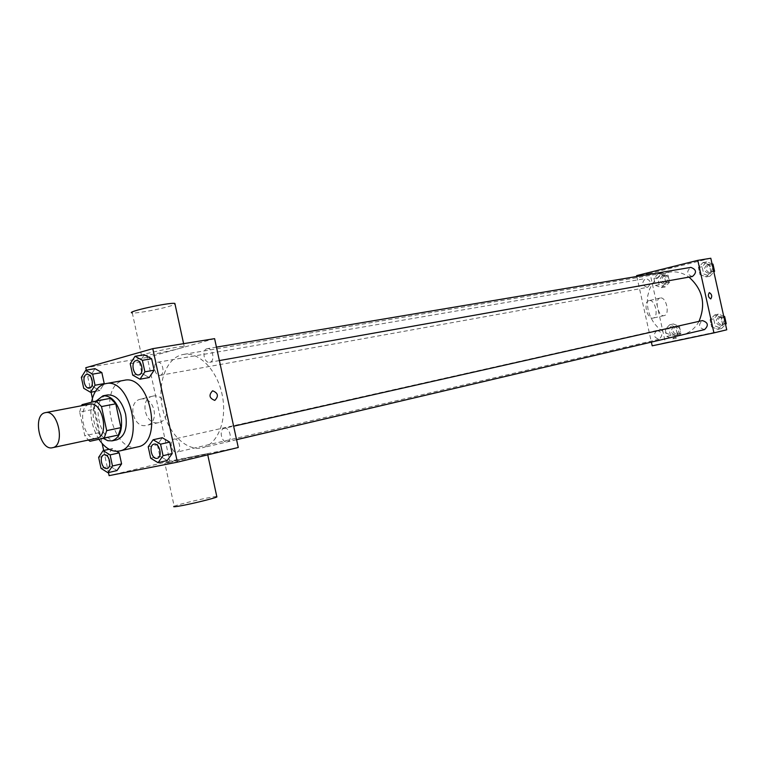 <?xml version="1.0" encoding="UTF-8"?>
<svg xmlns="http://www.w3.org/2000/svg" width="765" height="765" viewBox="0 0 765 765"><rect width="100%" height="100%" fill="white"/><g stroke="black" fill="none" stroke-linecap="round" stroke-linejoin="round"><path stroke-width="0.57" stroke-dasharray="3.83 2.87" d="M96.658 438.278C83.921 441.807 76.443 406.751 89.4 404.264M104.145 438.24L98.953 432.732L93.885 409.285L79.675 412.048L84.781 435.706L88.424 440.038M79.675 412.048L81.501 405.756M110.447 398.316L82.075 404.647M93.885 409.285L96.304 401.941M96.161 401.032C89.868 410.642 93.923 431.603 103.38 438.412M116.758 439.846C99.727 444.589 89.821 398.469 107.119 395.056M98.953 432.732L84.781 435.706M98.981 439.349C92.029 427.865 89.534 415.491 91.504 402.227M137.71 446.894C112.13 454.094 97.279 385.952 123.222 380.54L124.265 380.301M148.219 446.798L157.361 444.733L162.276 437.723L157.361 444.733L159.818 456.083L167.21 460.53L159.818 456.083L150.686 458.216M109.108 449.294L112.254 448.586L116.71 451.321L112.254 448.586L107.731 455.299L110.103 466.229L117.007 470.561L110.103 466.229L101.018 468.352M86.321 370.126L91.083 392.177M92.422 398.364L102.185 443.595M103.686 450.499L108.458 472.588M130.222 363.71L139.469 362.141L144.298 354.778L139.469 362.141L141.917 373.473L149.232 377.537L141.917 373.473L132.689 375.108M81.348 377.298L90.538 375.711L94.984 368.663L90.538 375.711L92.9 386.631L99.718 390.599L103.897 384.107L99.718 390.599L95.443 391.384M181.554 354.845L183.466 354.425C199.101 351.518 217.327 370.25 222.252 395.161C227.377 420.023 217.862 444.369 202.323 447.764C186.306 451.627 167.965 433.162 162.639 408.73C157.074 384.355 165.651 359.101 181.554 354.845M214.602 338.646L147.291 357.427L169.763 461.132L238.269 447.496M174.028 439.091C179.211 437.637 182.233 451.226 176.925 452.125C171.714 453.664 168.635 439.98 173.999 439.1L174.028 439.091M224.26 428.324C229.835 426.774 232.981 440.85 227.291 441.826C221.687 443.48 218.474 429.289 224.231 428.324L233.641 426.21M206.971 348.735L207.258 348.677C212.899 347.377 215.414 361.625 209.667 362.294C204.179 363.614 201.453 349.901 206.971 348.735M160.201 375.328C165.364 374.324 162.744 361.013 157.628 362.247C152.235 362.849 154.721 376.648 160 375.376L160.201 375.328M169.763 461.132L109.108 475.629M147.291 357.427L85.795 367.716M140.856 399.129L140.569 399.187C126.751 401.635 133.12 429.089 146.631 425.369C160.354 422.949 154.387 395.878 140.856 399.129M168.979 462.682L207.535 453.884C214.525 451.771 170.241 461.477 164.858 463.236L168.979 462.682M180.062 348.276C184.279 347.08 185.656 346.449 184.193 346.363C178.781 345.943 133.665 355.955 141.582 355.821C145.178 356.041 169.82 351.202 180.062 348.276M141.582 355.821L132.288 312.923C135.998 313.669 160.698 309.127 170.853 305.857L175.042 304.231M216.782 496.485C212.613 496.322 178.149 504.231 174.181 506.267L164.858 463.236M152.952 396.107L152.665 396.174C138.838 398.613 145.254 426.315 158.785 422.586C172.517 420.167 166.493 392.856 152.952 396.107M214.802 400.391L214.802 400.391C209.285 398.278 208.549 395.084 212.584 390.81M682.093 334.917L675.906 335.548L669.691 334.563L663.752 332.029L658.397 328.099L653.884 322.964L650.413 316.882L648.165 310.15L647.238 303.103L647.678 296.084L649.485 289.428L652.555 283.471L656.752 278.508L661.878 274.798L669.413 272.168C676.298 271.106 682.82 272.751 688.988 277.121M699 321.367C695.308 328.08 690.116 332.479 683.413 334.573M647.506 287.363C651.627 283.442 651.053 280.487 645.775 278.508C641.414 282.333 641.921 285.297 647.314 287.401L647.506 287.363M704.508 329.61C698.732 327.774 698.024 324.771 702.404 320.602M692.402 276.509C686.865 274.53 686.272 271.508 690.604 267.444M657.068 330.442C662.528 332.297 663.207 335.233 659.095 339.249C653.578 337.422 652.889 334.487 657.049 330.442L657.068 330.442M636.805 276.481L651.378 342.146M666.793 336.457L672.798 338.857L677.264 334.219L675.696 327.171L669.671 324.79L665.234 329.438L666.793 336.457L672.798 338.857L677.264 334.219L675.696 327.171L669.671 324.79L665.234 329.438L666.793 336.457L670.503 335.586L676.499 337.977L680.955 333.358L679.397 326.33L673.382 323.968L668.954 328.596L670.503 335.586M700.013 274.616L706.248 276.892L710.924 271.977L709.318 264.757L703.045 262.51L698.416 267.434L700.013 274.616L706.248 276.892L710.924 271.977L709.318 264.757L703.045 262.51L698.416 267.434L700.013 274.616L703.685 273.966L709.91 276.232L713.888 272.053M710.809 258.245L650.011 273.373L665.397 342.663L726.75 329.801M711.651 326.904L717.933 329.342L722.638 324.57L721.032 317.351L714.72 314.941L710.054 319.722L711.651 326.904L717.933 329.342L722.638 324.57L721.032 317.351L714.72 314.941L710.054 319.722L711.651 326.904L715.285 326.062L721.548 328.481L725.555 324.427M655.452 285.374L661.419 287.64L665.856 282.859L664.288 275.821L658.292 273.583L653.893 278.364L655.452 285.374L661.419 287.64L665.856 282.859L664.288 275.821L658.292 273.583L653.893 278.364L655.452 285.374L659.201 284.704L665.158 286.952L669.585 282.189L668.027 275.171L662.041 272.952L657.651 277.724L659.201 284.704M650.011 273.373L636.614 275.61M665.397 342.663L652.191 345.818M649.15 300.597L649.074 300.616C642.887 301.544 647.075 319.875 653.061 318.087C659.21 317.15 655.156 299.01 649.15 300.597M685.144 338.847L689.915 337.776L685.144 338.838M672.645 267.128L667.864 268.123L672.645 267.138M660.243 298.006L660.157 298.025C654.008 298.943 658.216 317.379 664.173 315.601C670.293 314.673 666.21 296.418 660.243 298.006M662.633 275.62L662.863 275.572C668.18 277.647 668.677 280.554 664.374 284.322C659.124 282.419 658.55 279.512 662.633 275.62M665.158 286.952L661.419 287.64M669.585 282.189L665.856 282.859M668.027 275.171L664.288 275.821M662.041 272.952L658.292 273.583M657.651 277.724L653.893 278.364M664.498 275.304L664.728 275.257C670.035 277.322 670.532 280.229 666.239 283.987C660.989 282.084 660.415 279.187 664.498 275.304M673.975 326.636C679.387 328.453 680.056 331.341 675.964 335.29C670.494 333.511 669.824 330.623 673.955 326.645L675.82 326.225C681.223 328.032 681.892 330.91 677.809 334.86C672.339 333.081 671.67 330.203 675.791 326.225M676.499 337.977L672.798 338.857M680.955 333.358L677.264 334.219M679.397 326.33L675.696 327.171M673.382 323.968L669.671 324.79M668.954 328.596L665.234 329.438M712.052 263.81L706.717 261.898L702.088 266.813L703.685 273.966M707.329 264.633L707.587 264.575C713.123 266.698 713.63 269.682 709.098 273.545C703.618 271.604 703.025 268.639 707.329 264.633M709.91 276.232L706.248 276.892M713.755 271.479L710.924 271.977M712.158 264.279L709.318 264.757M706.717 261.898L703.045 262.51M702.088 266.813L698.416 267.434M714.137 269.357L710.915 273.22C705.445 271.288 704.852 268.324 709.145 264.327L713.468 266.363M723.709 316.175L718.354 314.128L713.688 318.9L715.285 326.062M718.957 316.873C724.618 318.699 725.306 321.644 721.013 325.727C715.285 323.939 714.596 320.984 718.937 316.873L720.764 316.461L725.105 318.603M721.548 328.481L717.933 329.342M725.44 323.911L722.638 324.57M723.833 316.71L721.032 317.351M718.354 314.128L714.72 314.941M713.688 318.9L710.054 319.722M725.775 321.596L722.81 325.307C717.092 323.519 716.403 320.573 720.735 316.471M89.419 388.123C84.351 389.347 81.587 375.491 86.694 374.429L86.923 374.372M90.538 375.711L92.9 386.631L83.72 388.276M92.9 386.631L99.718 390.599M107.071 468.486C101.908 469.987 98.723 455.73 104.021 454.84M112.254 448.586L107.731 455.299L98.637 457.346M107.731 455.299L110.103 466.229M138.809 374.888C133.349 376.179 130.499 361.835 135.988 360.669L136.256 360.611M139.469 362.141L141.917 373.473M157.208 458.311C151.642 459.928 148.305 445.125 154.023 444.149M157.361 444.733L159.818 456.083M184.193 346.363L183.61 343.667M207.535 453.884L207.745 454.85M152.665 396.174L140.569 399.187M158.785 422.586L146.631 425.369M669.413 272.168L183.466 354.425M236.576 439.703L202.323 447.764M160 375.376L647.314 287.401M157.628 362.247L645.775 278.508M236.567 439.646L227.291 441.826M216.447 347.128L207.258 348.677M219.373 360.573L209.667 362.294M657.049 330.442L173.999 439.1M659.095 339.249L176.925 452.125M660.157 298.025L649.074 300.616M664.173 315.601L653.061 318.087M664.728 275.257L662.863 275.572M666.239 283.987L664.374 284.322M677.809 334.86L675.964 335.29M709.404 264.269L707.587 264.575M710.915 273.22L709.098 273.545M722.81 325.307L721.013 325.727"/><path stroke-width="1.15" d="M45.068 412.718L45.441 412.631C58.178 409.256 65.57 445.871 52.517 447.697C39.876 451.226 32.197 415.185 45.068 412.718M89.4 404.264L89.773 404.178C102.596 400.803 109.787 436.404 96.658 438.278L52.517 447.697M89.983 441.281L104.193 438.058L106.698 430.628L120.908 427.645L118.384 435.017L89.983 441.281L88.424 440.038M106.698 430.628L101.496 406.569L96.189 401.023L82.075 404.647L81.501 405.756M120.908 427.645L115.754 403.805L101.496 406.569M115.754 403.805L110.447 398.316L96.189 401.023M103.38 438.412L107.741 440.688L112.092 440.86C120.086 437.704 123.022 429.117 120.908 415.099C117.236 401.96 111.269 395.524 102.988 395.801L96.161 401.032M107.119 395.056L107.683 394.931C115.964 394.644 121.931 401.051 125.594 414.161C127.698 428.132 124.752 436.691 116.758 439.846L112.092 440.86M118.384 435.017L104.193 438.058M91.504 402.227C93.55 392.149 97.949 386.029 104.7 383.858L105.733 383.628C131.303 377.088 145.446 447.123 119.35 451.015C111.939 452.258 105.149 448.367 98.981 439.349M105.733 383.628L124.265 380.301C149.873 373.779 163.853 442.964 137.71 446.894L119.35 451.015M158.087 462.701L167.21 460.53L172.192 453.559L169.715 442.103L162.276 437.723L153.124 439.76L148.219 446.798L150.686 458.216L158.087 462.701L163.06 455.701L160.564 444.178L153.124 439.76M107.922 472.713L117.007 470.561L121.587 463.886L119.206 452.861L116.71 451.321L119.206 452.861L110.093 454.917L103.151 450.614L98.637 457.346L101.018 468.352L107.922 472.713L112.493 466.009L110.093 454.917M108.458 472.588L109.108 475.629L177.384 462.165L152.78 348.658L85.795 367.716L86.321 370.126M91.083 392.177L92.422 398.364M102.185 443.595L103.686 450.499M140.005 379.201L149.232 377.537L154.128 370.203L151.652 358.766L144.298 354.778L135.042 356.299L130.222 363.71L132.689 375.108L140.005 379.201L144.891 371.828L142.395 360.325L135.042 356.299M95.042 385.235L104.231 383.59L101.85 372.574L94.984 368.663L85.785 370.222L81.348 377.298L83.72 388.276L90.547 392.282L95.042 385.235L92.641 374.152L85.785 370.222M177.384 462.165L238.269 447.496L214.602 338.646L152.78 348.658M212.584 390.81L212.66 390.791C218.13 392.99 218.847 396.194 214.802 400.391C209.285 398.269 208.549 395.084 212.584 390.81L212.66 390.791C218.13 392.99 218.847 396.194 214.802 400.391M175.042 304.231L174.869 303.428C169.275 302.165 124.188 312.216 132.288 312.923M174.181 506.267C172.823 506.918 174.238 506.908 178.417 506.229C188.879 504.575 214.028 498.493 216.887 496.954L216.782 496.485M688.988 277.121C702.739 289.419 706.076 304.164 699 321.367M683.413 334.573L236.576 439.703M233.641 426.21L702.423 320.592C708.141 322.467 708.839 325.469 704.508 329.61L236.567 439.646M690.604 267.444L690.862 267.387C696.456 269.548 696.972 272.589 692.402 276.509L219.373 360.573M651.378 342.146L652.191 345.818L713.936 332.89L697.795 260.358L636.614 275.61L636.805 276.481M697.795 260.358L710.809 258.245L726.75 329.801L713.936 332.89M709.346 292.613C711.89 294.276 712.358 296.39 710.761 298.924C708.208 297.289 707.73 295.185 709.327 292.613L709.346 292.613C711.88 294.286 712.358 296.39 710.761 298.924C708.208 297.289 707.73 295.185 709.318 292.613L709.318 292.613M713.888 272.053L714.577 271.336L712.97 264.145L712.052 263.81M714.577 271.336L713.755 271.479M712.97 264.145L712.158 264.279M713.468 266.363L714.137 269.357M725.555 324.427L726.243 323.729L724.646 316.528L723.709 316.175M726.243 323.729L725.44 323.911M724.646 316.528L723.833 316.71M725.105 318.603L725.775 321.596M86.942 374.372L86.942 374.372C92.154 373.119 94.764 387.511 89.438 388.113L89.419 388.123C84.322 389.385 81.539 375.51 86.655 374.429L86.904 374.372C92.116 373.129 94.726 387.52 89.4 388.123L89.438 388.113M95.443 391.384L90.547 392.282M104.231 383.59L101.85 372.574L92.641 374.152M101.85 372.574L94.984 368.663M104.002 454.84L104.03 454.831C109.204 453.368 112.369 467.606 107.09 468.476L107.071 468.486C101.879 470.035 98.675 455.701 104.002 454.84L104.059 454.831C109.175 453.377 112.331 467.616 107.052 468.486L107.09 468.476M117.007 470.561L121.587 463.886L112.493 466.009M121.587 463.886L119.206 452.861M109.108 449.294L103.151 450.614M136.275 360.602L136.275 360.602C141.898 359.292 144.566 374.238 138.828 374.888L138.809 374.888C133.32 376.227 130.452 361.845 135.95 360.678L136.246 360.611C141.86 359.301 144.528 374.238 138.79 374.888L138.828 374.888M149.232 377.537L154.128 370.203L144.891 371.828M154.128 370.203L151.652 358.766L142.395 360.325M151.652 358.766L144.298 354.778M154.042 444.14L154.033 444.14C159.617 442.572 162.907 457.346 157.227 458.302L157.208 458.311C151.604 459.975 148.257 445.096 154.004 444.149L154.071 444.13C159.579 442.581 162.869 457.355 157.188 458.311L157.227 458.302M167.21 460.53L172.192 453.559L163.06 455.701M172.192 453.559L169.715 442.103L160.564 444.178M169.715 442.103L162.276 437.723M45.441 412.631L89.773 404.178M107.683 394.931L102.988 395.801M183.61 343.667L174.869 303.428M207.745 454.85L216.887 496.954M690.862 267.387L216.447 347.128"/></g></svg>

